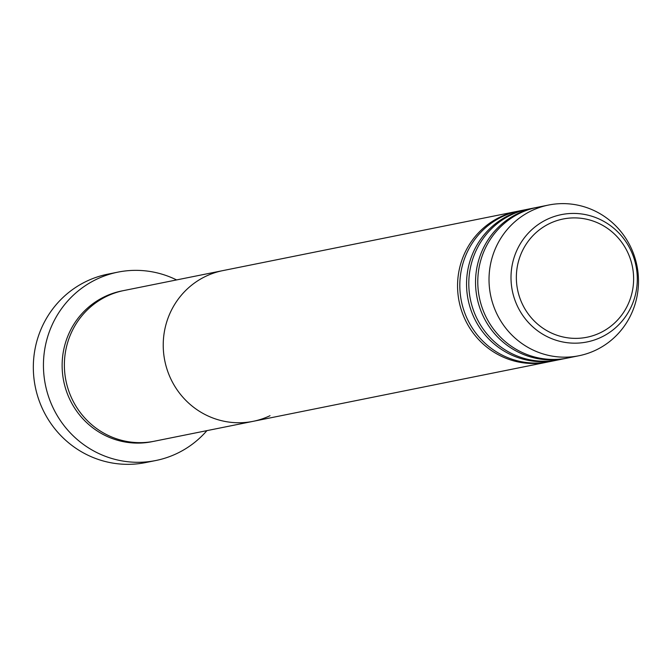 <?xml version="1.0" encoding="UTF-8"?>
<svg xmlns="http://www.w3.org/2000/svg" width="668" height="668" viewBox="0 0 668 668"><rect width="100%" height="100%" fill="white"/><g stroke="black" fill="none" stroke-linecap="round" stroke-linejoin="round"><path stroke-width="1" d="M117.902 272.135L107.79 274.172A96.083 93.311 78.6 0 0 86.665 281.211A96.083 93.311 78.6 0 0 38.185 397.877A96.083 93.311 78.6 0 0 145.707 462.557L155.819 460.519A96.083 93.311 -101.4 0 1 48.296 395.84A96.083 93.311 -101.4 0 1 96.776 279.174A96.083 93.311 -101.4 0 1 117.902 272.135A96.083 93.311 -101.4 0 1 176.577 279.925M270.031 415.696A76.862 74.649 -101.4 0 1 253.13 421.333L154.275 441.231A76.862 74.649 -101.4 0 1 68.261 389.486A76.862 74.649 -101.4 0 1 107.039 296.149A76.862 74.649 -101.4 0 1 123.939 290.522L222.795 270.624A76.862 74.649 -101.4 0 0 205.894 276.251A76.862 74.649 -101.4 0 1 222.795 270.624L517.132 211.372A76.862 74.649 -101.4 0 1 518.251 211.155M253.13 421.333A76.862 74.649 -101.4 0 1 167.117 369.588A76.862 74.649 -101.4 0 1 205.894 276.251A76.862 74.649 -101.4 0 0 167.117 369.588A76.862 74.649 -101.4 0 0 253.13 421.333L547.468 362.081A76.862 74.649 -101.4 0 1 461.446 310.344A76.862 74.649 -101.4 0 1 500.232 217.008A76.862 74.649 -101.4 0 1 517.132 211.372M206.913 430.635A96.083 93.311 -101.4 0 1 176.945 453.48A96.083 93.311 -101.4 0 1 155.819 460.519M557.571 360.035A76.862 74.649 -101.4 0 1 556.452 360.269L549.714 361.63A76.862 74.649 -101.4 0 1 463.701 309.885A76.862 74.649 -101.4 0 1 502.478 216.557A76.862 74.649 -101.4 0 1 519.378 210.921L526.117 209.568A76.862 74.649 -101.4 0 1 527.244 209.351M566.564 358.232A76.862 74.649 -101.4 0 1 565.437 358.466L558.698 359.818A76.862 74.649 -101.4 0 1 472.685 308.082A76.862 74.649 -101.4 0 1 511.463 214.745A76.862 74.649 -101.4 0 1 528.363 209.109L535.101 207.756A76.862 74.649 -101.4 0 1 536.229 207.539M556.452 360.269A76.862 74.649 -101.4 0 1 470.439 308.532A76.862 74.649 -101.4 0 1 509.216 215.196A76.862 74.649 -101.4 0 1 526.117 209.568M578.922 355.752L567.683 358.015A76.862 74.649 -101.4 0 1 481.67 306.27A76.862 74.649 -101.4 0 1 520.447 212.933A76.862 74.649 -101.4 0 1 537.348 207.305L548.587 205.043A76.862 74.649 -101.4 0 1 634.6 256.779A76.862 74.649 -101.4 0 1 595.823 350.115A76.862 74.649 -101.4 0 1 578.922 355.752A76.862 74.649 -101.4 0 1 492.909 304.007A76.862 74.649 -101.4 0 1 531.686 210.671A76.862 74.649 -101.4 0 1 548.587 205.043M565.437 358.466A76.862 74.649 -101.4 0 1 479.424 306.721A76.862 74.649 -101.4 0 1 518.201 213.384A76.862 74.649 -101.4 0 1 535.101 207.756M548.587 361.847A76.862 74.649 -101.4 0 1 547.468 362.081M153.147 441.448A76.862 74.649 -101.4 0 1 66.199 390.496A76.862 74.649 -101.4 0 1 104.792 296.609A76.862 74.649 -101.4 0 1 122.812 290.755M549.822 223.429A60.304 58.567 78.6 0 0 522.025 303.364A60.304 58.567 78.6 0 0 600.148 332.839A60.304 58.567 78.6 0 0 627.945 252.905A60.304 58.567 78.6 0 0 549.822 223.429M601.25 337.215A64.946 63.076 -101.4 0 1 517.115 305.476A64.946 63.076 -101.4 0 1 547.059 219.388A64.946 63.076 -101.4 0 1 631.193 251.135A64.946 63.076 -101.4 0 1 601.25 337.215"/></g></svg>
